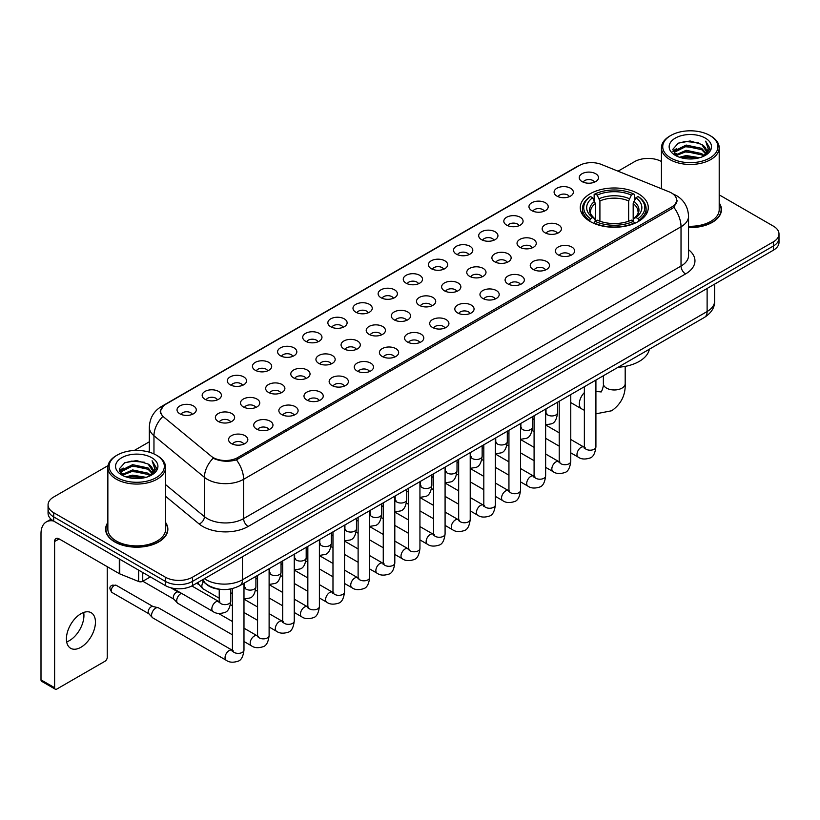 <?xml version="1.0" encoding="UTF-8"?>
<svg xmlns="http://www.w3.org/2000/svg" width="820" height="820" viewBox="0 0 820 820"><rect width="100%" height="100%" fill="white"/><g stroke="black" fill="none" stroke-linecap="round" stroke-linejoin="round"><path stroke-width="1.23" d="M638.319 193.735A34.009 19.639 0 0 0 601.255 189.482A34.009 19.639 0 0 0 580.263 207.624A34.009 19.639 0 0 0 590.226 221.513A34.009 19.639 0 0 0 627.29 225.766A34.009 19.639 0 0 0 648.282 207.624A34.009 19.639 0 0 0 638.319 193.735M556.923 196.093A9.625 5.555 180 0 1 555.007 194.524A9.625 5.555 180 0 1 558.194 187.616A9.625 5.555 180 0 1 570.535 188.241A9.625 5.555 180 0 1 572.442 194.524A9.625 5.555 180 0 1 556.923 196.093M569.357 196.677A5.771 3.331 0 0 0 567.809 195.047A5.771 3.331 0 0 0 562.12 194.207A5.771 3.331 0 0 0 558.092 196.677M531.78 210.607A9.625 5.555 180 0 1 529.874 209.038A9.625 5.555 180 0 1 533.061 202.13A9.625 5.555 180 0 1 545.392 202.755A9.625 5.555 180 0 1 547.309 209.038A9.625 5.555 180 0 1 531.78 210.607M544.224 211.191A5.771 3.331 0 0 0 542.676 209.561A5.771 3.331 0 0 0 536.987 208.721A5.771 3.331 0 0 0 532.959 211.191M506.647 225.121A9.625 5.555 180 0 1 504.73 223.552A9.625 5.555 180 0 1 507.918 216.644A9.625 5.555 180 0 1 520.259 217.269A9.625 5.555 180 0 1 522.166 223.552A9.625 5.555 180 0 1 506.647 225.121M519.08 225.705A5.771 3.331 0 0 0 517.533 224.075A5.771 3.331 0 0 0 511.844 223.235A5.771 3.331 0 0 0 507.816 225.705M481.504 239.635A9.625 5.555 180 0 1 479.597 238.066A9.625 5.555 180 0 1 482.785 231.158A9.625 5.555 180 0 1 495.116 231.783A9.625 5.555 180 0 1 497.033 238.066A9.625 5.555 180 0 1 481.504 239.635M493.947 240.219A5.771 3.331 0 0 0 492.4 238.589A5.771 3.331 0 0 0 486.711 237.749A5.771 3.331 0 0 0 482.683 240.219M456.371 254.149A9.625 5.555 180 0 1 454.454 252.58A9.625 5.555 180 0 1 457.642 245.672A9.625 5.555 180 0 1 469.983 246.287A9.625 5.555 180 0 1 471.889 252.58A9.625 5.555 180 0 1 456.371 254.149M468.804 254.723A5.771 3.331 0 0 0 467.256 253.103A5.771 3.331 0 0 0 461.568 252.263A5.771 3.331 0 0 0 457.539 254.723M431.228 268.663A9.625 5.555 180 0 1 429.321 267.094A9.625 5.555 180 0 1 432.509 260.186A9.625 5.555 180 0 1 444.84 260.801A9.625 5.555 180 0 1 446.756 267.094A9.625 5.555 180 0 1 431.228 268.663M443.671 269.237A5.771 3.331 0 0 0 442.123 267.617A5.771 3.331 0 0 0 436.435 266.766A5.771 3.331 0 0 0 432.406 269.237M406.095 283.177A9.625 5.555 180 0 1 404.178 281.608A9.625 5.555 180 0 1 407.366 274.7A9.625 5.555 180 0 1 419.707 275.315A9.625 5.555 180 0 1 421.613 281.608A9.625 5.555 180 0 1 406.095 283.177M418.528 283.751A5.771 3.331 0 0 0 416.98 282.131A5.771 3.331 0 0 0 411.291 281.281A5.771 3.331 0 0 0 407.263 283.751M380.952 297.691A9.625 5.555 180 0 1 379.045 296.122A9.625 5.555 180 0 1 382.233 289.214A9.625 5.555 180 0 1 394.563 289.829A9.625 5.555 180 0 1 396.48 296.122A9.625 5.555 180 0 1 380.952 297.691M393.395 298.265A5.771 3.331 0 0 0 391.847 296.645A5.771 3.331 0 0 0 386.159 295.794A5.771 3.331 0 0 0 382.13 298.265M355.818 312.205A9.625 5.555 180 0 1 353.902 310.636A9.625 5.555 180 0 1 357.089 303.728A9.625 5.555 180 0 1 369.43 304.343A9.625 5.555 180 0 1 371.337 310.636A9.625 5.555 180 0 1 355.818 312.205M368.252 312.779A5.771 3.331 0 0 0 366.704 311.159A5.771 3.331 0 0 0 361.015 310.308A5.771 3.331 0 0 0 356.987 312.779M330.675 326.719A9.625 5.555 180 0 1 328.769 325.151A9.625 5.555 180 0 1 331.957 318.242A9.625 5.555 180 0 1 344.287 318.857A9.625 5.555 180 0 1 346.204 325.151A9.625 5.555 180 0 1 330.675 326.719M343.119 327.293A5.771 3.331 0 0 0 341.571 325.673A5.771 3.331 0 0 0 335.882 324.822A5.771 3.331 0 0 0 331.854 327.293M305.542 341.233A9.625 5.555 180 0 1 303.625 339.654A9.625 5.555 180 0 1 306.813 332.756A9.625 5.555 180 0 1 319.154 333.371A9.625 5.555 180 0 1 321.061 339.654A9.625 5.555 180 0 1 305.542 341.233M317.976 341.807A5.771 3.331 0 0 0 316.428 340.187A5.771 3.331 0 0 0 310.739 339.337A5.771 3.331 0 0 0 306.711 341.807M280.399 355.747A9.625 5.555 180 0 1 278.492 354.168A9.625 5.555 180 0 1 281.68 347.27A9.625 5.555 180 0 1 294.011 347.885A9.625 5.555 180 0 1 295.928 354.168A9.625 5.555 180 0 1 280.399 355.747M292.842 356.321A5.771 3.331 0 0 0 291.295 354.701A5.771 3.331 0 0 0 285.606 353.851A5.771 3.331 0 0 0 281.578 356.321M255.266 370.261A9.625 5.555 180 0 1 253.349 368.682A9.625 5.555 180 0 1 256.537 361.774A9.625 5.555 180 0 1 268.878 362.399A9.625 5.555 180 0 1 270.784 368.682A9.625 5.555 180 0 1 255.266 370.261M267.699 370.835A5.771 3.331 0 0 0 266.151 369.205A5.771 3.331 0 0 0 260.463 368.364A5.771 3.331 0 0 0 256.434 370.835M230.123 384.775A9.625 5.555 180 0 1 228.216 383.196A9.625 5.555 180 0 1 231.404 376.288A9.625 5.555 180 0 1 243.735 376.913A9.625 5.555 180 0 1 245.651 383.196A9.625 5.555 180 0 1 230.123 384.775M242.566 385.349A5.771 3.331 0 0 0 241.018 383.719A5.771 3.331 0 0 0 235.33 382.878A5.771 3.331 0 0 0 231.301 385.349M204.99 399.289A9.625 5.555 180 0 1 203.073 397.71A9.625 5.555 180 0 1 206.261 390.802A9.625 5.555 180 0 1 218.602 391.427A9.625 5.555 180 0 1 220.508 397.71A9.625 5.555 180 0 1 204.99 399.289M217.423 399.863A5.771 3.331 0 0 0 215.875 398.233A5.771 3.331 0 0 0 210.186 397.392A5.771 3.331 0 0 0 206.158 399.863M179.846 413.792A9.625 5.555 180 0 1 177.94 412.224A9.625 5.555 180 0 1 181.128 405.316A9.625 5.555 180 0 1 193.458 405.941A9.625 5.555 180 0 1 195.375 412.224A9.625 5.555 180 0 1 179.846 413.792M192.29 414.377A5.771 3.331 0 0 0 190.742 412.747A5.771 3.331 0 0 0 185.053 411.906A5.771 3.331 0 0 0 181.025 414.377M582.056 181.589A9.625 5.555 180 0 1 580.15 180.01A9.625 5.555 180 0 1 583.338 173.102A9.625 5.555 180 0 1 595.668 173.727A9.625 5.555 180 0 1 597.585 180.01A9.625 5.555 180 0 1 582.056 181.589M594.5 182.163A5.771 3.331 0 0 0 592.952 180.533A5.771 3.331 0 0 0 587.264 179.693A5.771 3.331 0 0 0 583.235 182.163M544.982 232.747A9.625 5.555 180 0 1 543.076 231.178A9.625 5.555 180 0 1 546.264 224.27A9.625 5.555 180 0 1 558.594 224.885A9.625 5.555 180 0 1 560.511 231.178A9.625 5.555 180 0 1 544.982 232.747M557.426 233.321A5.771 3.331 0 0 0 555.878 231.701A5.771 3.331 0 0 0 550.189 230.85A5.771 3.331 0 0 0 546.161 233.321M519.849 247.261A9.625 5.555 180 0 1 517.943 245.692A9.625 5.555 180 0 1 521.13 238.784A9.625 5.555 180 0 1 533.461 239.399A9.625 5.555 180 0 1 535.368 245.692A9.625 5.555 180 0 1 519.849 247.261M532.293 247.835A5.771 3.331 0 0 0 530.735 246.215A5.771 3.331 0 0 0 525.046 245.364A5.771 3.331 0 0 0 521.018 247.835M494.706 261.775A9.625 5.555 180 0 1 492.799 260.207A9.625 5.555 180 0 1 495.987 253.298A9.625 5.555 180 0 1 508.318 253.913A9.625 5.555 180 0 1 510.235 260.207A9.625 5.555 180 0 1 494.706 261.775M507.149 262.349A5.771 3.331 0 0 0 505.602 260.729A5.771 3.331 0 0 0 499.913 259.878A5.771 3.331 0 0 0 495.885 262.349M469.573 276.289A9.625 5.555 180 0 1 467.666 274.72A9.625 5.555 180 0 1 470.854 267.812A9.625 5.555 180 0 1 483.185 268.427A9.625 5.555 180 0 1 485.091 274.72A9.625 5.555 180 0 1 469.573 276.289M482.016 276.863A5.771 3.331 0 0 0 480.458 275.243A5.771 3.331 0 0 0 474.77 274.392A5.771 3.331 0 0 0 470.741 276.863M444.43 290.803A9.625 5.555 180 0 1 442.523 289.224A9.625 5.555 180 0 1 445.711 282.326A9.625 5.555 180 0 1 458.042 282.941A9.625 5.555 180 0 1 459.958 289.224A9.625 5.555 180 0 1 444.43 290.803M456.873 291.377A5.771 3.331 0 0 0 455.325 289.757A5.771 3.331 0 0 0 449.637 288.906A5.771 3.331 0 0 0 445.608 291.377M419.297 305.317A9.625 5.555 180 0 1 417.39 303.738A9.625 5.555 180 0 1 420.578 296.84A9.625 5.555 180 0 1 432.909 297.455A9.625 5.555 180 0 1 434.815 303.738A9.625 5.555 180 0 1 419.297 305.317M431.74 305.891A5.771 3.331 0 0 0 430.182 304.271A5.771 3.331 0 0 0 424.493 303.42A5.771 3.331 0 0 0 420.465 305.891M394.154 319.831A9.625 5.555 180 0 1 392.247 318.252A9.625 5.555 180 0 1 395.435 311.344A9.625 5.555 180 0 1 407.765 311.969A9.625 5.555 180 0 1 409.682 318.252A9.625 5.555 180 0 1 394.154 319.831M406.597 320.405A5.771 3.331 0 0 0 405.049 318.775A5.771 3.331 0 0 0 399.36 317.934A5.771 3.331 0 0 0 395.332 320.405M369.02 334.345A9.625 5.555 180 0 1 367.114 332.766A9.625 5.555 180 0 1 370.302 325.858A9.625 5.555 180 0 1 382.632 326.483A9.625 5.555 180 0 1 384.539 332.766A9.625 5.555 180 0 1 369.02 334.345M381.464 334.919A5.771 3.331 0 0 0 379.906 333.289A5.771 3.331 0 0 0 374.217 332.448A5.771 3.331 0 0 0 370.189 334.919M343.877 348.859A9.625 5.555 180 0 1 341.971 347.28A9.625 5.555 180 0 1 345.159 340.372A9.625 5.555 180 0 1 357.499 340.997A9.625 5.555 180 0 1 359.406 347.28A9.625 5.555 180 0 1 343.877 348.859M356.321 349.433A5.771 3.331 0 0 0 354.773 347.803A5.771 3.331 0 0 0 349.084 346.962A5.771 3.331 0 0 0 345.056 349.433M318.744 363.373A9.625 5.555 180 0 1 316.838 361.794A9.625 5.555 180 0 1 320.026 354.886A9.625 5.555 180 0 1 332.356 355.511A9.625 5.555 180 0 1 334.263 361.794A9.625 5.555 180 0 1 318.744 363.373M331.188 363.947A5.771 3.331 0 0 0 329.63 362.317A5.771 3.331 0 0 0 323.941 361.476A5.771 3.331 0 0 0 319.913 363.947M293.601 377.876A9.625 5.555 180 0 1 291.694 376.308A9.625 5.555 180 0 1 294.882 369.4A9.625 5.555 180 0 1 307.223 370.025A9.625 5.555 180 0 1 309.13 376.308A9.625 5.555 180 0 1 293.601 377.876M306.044 378.461A5.771 3.331 0 0 0 304.497 376.831A5.771 3.331 0 0 0 298.808 375.99A5.771 3.331 0 0 0 294.78 378.461M268.468 392.39A9.625 5.555 180 0 1 266.561 390.822A9.625 5.555 180 0 1 269.749 383.914A9.625 5.555 180 0 1 282.08 384.539A9.625 5.555 180 0 1 283.986 390.822A9.625 5.555 180 0 1 268.468 392.39M280.911 392.975A5.771 3.331 0 0 0 279.353 391.345A5.771 3.331 0 0 0 273.665 390.505A5.771 3.331 0 0 0 269.636 392.975M243.325 406.904A9.625 5.555 180 0 1 241.418 405.336A9.625 5.555 180 0 1 244.606 398.428A9.625 5.555 180 0 1 256.947 399.053A9.625 5.555 180 0 1 258.853 405.336A9.625 5.555 180 0 1 243.325 406.904M255.768 407.489A5.771 3.331 0 0 0 254.22 405.859A5.771 3.331 0 0 0 248.532 405.018A5.771 3.331 0 0 0 244.503 407.489M218.192 421.418A9.625 5.555 180 0 1 216.285 419.85A9.625 5.555 180 0 1 219.473 412.942A9.625 5.555 180 0 1 231.804 413.557A9.625 5.555 180 0 1 233.71 419.85A9.625 5.555 180 0 1 218.192 421.418M230.635 421.992A5.771 3.331 0 0 0 229.077 420.373A5.771 3.331 0 0 0 223.388 419.532A5.771 3.331 0 0 0 219.36 421.992M558.194 254.887A9.625 5.555 180 0 1 556.278 253.308A9.625 5.555 180 0 1 559.466 246.41A9.625 5.555 180 0 1 571.806 247.025A9.625 5.555 180 0 1 573.713 253.308A9.625 5.555 180 0 1 558.194 254.887M570.628 255.461A5.771 3.331 0 0 0 569.08 253.841A5.771 3.331 0 0 0 563.391 252.99A5.771 3.331 0 0 0 559.363 255.461M533.051 269.401A9.625 5.555 180 0 1 531.145 267.822A9.625 5.555 180 0 1 534.332 260.914A9.625 5.555 180 0 1 546.663 261.539A9.625 5.555 180 0 1 548.58 267.822A9.625 5.555 180 0 1 533.051 269.401M545.495 269.975A5.771 3.331 0 0 0 543.947 268.345A5.771 3.331 0 0 0 538.248 267.505A5.771 3.331 0 0 0 534.23 269.975M507.918 283.915A9.625 5.555 180 0 1 506.001 282.336A9.625 5.555 180 0 1 509.189 275.428A9.625 5.555 180 0 1 521.53 276.053A9.625 5.555 180 0 1 523.437 282.336A9.625 5.555 180 0 1 507.918 283.915M520.351 284.489A5.771 3.331 0 0 0 518.804 282.859A5.771 3.331 0 0 0 513.115 282.018A5.771 3.331 0 0 0 509.087 284.489M482.775 298.429A9.625 5.555 180 0 1 480.868 296.85A9.625 5.555 180 0 1 484.056 289.942A9.625 5.555 180 0 1 496.387 290.567A9.625 5.555 180 0 1 498.304 296.85A9.625 5.555 180 0 1 482.775 298.429M495.218 299.003A5.771 3.331 0 0 0 493.671 297.373A5.771 3.331 0 0 0 487.972 296.532A5.771 3.331 0 0 0 483.954 299.003M457.642 312.943A9.625 5.555 180 0 1 455.725 311.364A9.625 5.555 180 0 1 458.913 304.456A9.625 5.555 180 0 1 471.254 305.081A9.625 5.555 180 0 1 473.16 311.364A9.625 5.555 180 0 1 457.642 312.943M470.075 313.517A5.771 3.331 0 0 0 468.527 311.887A5.771 3.331 0 0 0 462.839 311.046A5.771 3.331 0 0 0 458.81 313.517M432.499 327.446A9.625 5.555 180 0 1 430.592 325.878A9.625 5.555 180 0 1 433.78 318.97A9.625 5.555 180 0 1 446.111 319.595A9.625 5.555 180 0 1 448.027 325.878A9.625 5.555 180 0 1 432.499 327.446M444.942 328.031A5.771 3.331 0 0 0 443.394 326.401A5.771 3.331 0 0 0 437.706 325.56A5.771 3.331 0 0 0 433.678 328.031M407.366 341.96A9.625 5.555 180 0 1 405.449 340.392A9.625 5.555 180 0 1 408.637 333.484A9.625 5.555 180 0 1 420.978 334.109A9.625 5.555 180 0 1 422.884 340.392A9.625 5.555 180 0 1 407.366 341.96M419.799 342.545A5.771 3.331 0 0 0 418.251 340.915A5.771 3.331 0 0 0 412.562 340.074A5.771 3.331 0 0 0 408.534 342.545M382.222 356.474A9.625 5.555 180 0 1 380.316 354.906A9.625 5.555 180 0 1 383.504 347.998A9.625 5.555 180 0 1 395.834 348.623A9.625 5.555 180 0 1 397.751 354.906A9.625 5.555 180 0 1 382.222 356.474M394.666 357.059A5.771 3.331 0 0 0 393.118 355.429A5.771 3.331 0 0 0 387.429 354.588A5.771 3.331 0 0 0 383.401 357.059M357.089 370.988A9.625 5.555 180 0 1 355.173 369.42A9.625 5.555 180 0 1 358.361 362.512A9.625 5.555 180 0 1 370.702 363.127A9.625 5.555 180 0 1 372.608 369.42A9.625 5.555 180 0 1 357.089 370.988M369.523 371.562A5.771 3.331 0 0 0 367.975 369.943A5.771 3.331 0 0 0 362.286 369.102A5.771 3.331 0 0 0 358.258 371.562M331.946 385.502A9.625 5.555 180 0 1 330.04 383.934A9.625 5.555 180 0 1 333.228 377.026A9.625 5.555 180 0 1 345.558 377.641A9.625 5.555 180 0 1 347.475 383.934A9.625 5.555 180 0 1 331.946 385.502M344.39 386.077A5.771 3.331 0 0 0 342.842 384.457A5.771 3.331 0 0 0 337.153 383.616A5.771 3.331 0 0 0 333.125 386.077M306.813 400.016A9.625 5.555 180 0 1 304.896 398.448A9.625 5.555 180 0 1 308.084 391.54A9.625 5.555 180 0 1 320.425 392.155A9.625 5.555 180 0 1 322.332 398.448A9.625 5.555 180 0 1 306.813 400.016M319.246 400.59A5.771 3.331 0 0 0 317.699 398.971A5.771 3.331 0 0 0 312.01 398.12A5.771 3.331 0 0 0 307.982 400.59M281.67 414.53A9.625 5.555 180 0 1 279.763 412.962A9.625 5.555 180 0 1 282.951 406.054A9.625 5.555 180 0 1 295.282 406.669A9.625 5.555 180 0 1 297.199 412.962A9.625 5.555 180 0 1 281.67 414.53M294.113 415.104A5.771 3.331 0 0 0 292.566 413.485A5.771 3.331 0 0 0 286.877 412.634A5.771 3.331 0 0 0 282.849 415.104M256.537 429.044A9.625 5.555 180 0 1 254.62 427.476A9.625 5.555 180 0 1 257.808 420.568A9.625 5.555 180 0 1 270.149 421.183A9.625 5.555 180 0 1 272.055 427.476A9.625 5.555 180 0 1 256.537 429.044M268.97 429.618A5.771 3.331 0 0 0 267.422 427.999A5.771 3.331 0 0 0 261.734 427.148A5.771 3.331 0 0 0 257.705 429.618M231.394 443.558A9.625 5.555 180 0 1 229.487 441.99A9.625 5.555 180 0 1 232.675 435.082A9.625 5.555 180 0 1 245.006 435.697A9.625 5.555 180 0 1 246.922 441.99A9.625 5.555 180 0 1 231.394 443.558M243.837 444.132A5.771 3.331 0 0 0 242.289 442.513A5.771 3.331 0 0 0 236.601 441.662A5.771 3.331 0 0 0 232.572 444.132M669.181 191.859A17.322 10.004 180 0 1 671.498 192.977A17.322 10.004 180 0 1 676.572 200.049A17.322 10.004 180 0 1 671.498 207.122L237.708 457.57A17.322 10.004 180 0 1 211.263 456.238L163.795 417.103A17.322 10.004 180 0 1 160.659 411.363A17.322 10.004 180 0 1 165.732 404.291L579.207 165.578A17.322 10.004 180 0 1 601.388 164.451L669.181 191.859M221.39 589.426A19.25 11.111 180 0 1 206.968 584.711L201.628 580.314M107.861 522.524A31.119 17.968 0 0 0 105.616 529.228A31.119 17.968 0 0 0 114.738 541.928A31.119 17.968 0 0 0 148.656 545.823A31.119 17.968 0 0 0 167.864 529.228A31.119 17.968 0 0 0 165.619 522.524M677.248 200.787L673.855 207.306L672.174 208.536L236.437 459.846C229.19 461.926 222.066 461.67 215.065 459.067L213.2 458.165A22.458 15.026 129.5 0 0 204.426 477.342L153.965 435.738A25.666 14.822 180 0 1 149.332 427.24L149.332 452.168M108.025 465.637L53.71 497.002A19.25 11.111 0 0 0 48.062 504.864L48.062 513.248A19.25 11.111 0 0 0 53.71 521.1L165.333 585.552L165.333 581.359A19.25 11.111 0 0 0 192.556 581.359L773.362 246.031A19.25 11.111 0 0 0 779 238.169A19.25 11.111 0 0 1 773.362 246.031L192.556 581.359A19.25 11.111 0 0 1 165.333 581.359L53.71 516.907L165.333 581.359L165.333 577.167A19.25 11.111 0 0 0 192.556 577.167L773.362 241.838A19.25 11.111 0 0 0 779 233.977A19.25 11.111 0 0 0 773.362 226.125L719.201 194.852M48.062 509.056A19.25 11.111 0 0 0 53.71 516.907A19.25 11.111 0 0 1 48.062 509.056M153.965 453.901L153.965 435.738A22.458 15.026 129.5 0 1 162.678 416.621L160.218 411.353L163.385 405.961M688.544 227.56A31.119 17.968 0 0 0 721.446 209.612A31.119 17.968 0 0 0 719.201 202.919M661.443 161.509A19.25 11.111 0 0 0 634.516 161.673L618.044 171.185M149.332 441.795L134.275 450.477M48.062 504.864A19.25 11.111 0 0 0 53.71 512.715L165.333 577.167M165.333 585.552A19.25 11.111 0 0 0 192.556 585.552L773.362 250.223A19.25 11.111 0 0 0 779 242.361L779 233.977M670.811 158.004A27.593 15.928 0 0 0 709.833 158.004A27.593 15.928 0 0 0 709.833 135.474L710.745 135.997A28.874 16.677 0 0 1 719.201 147.795A28.874 16.677 0 0 1 701.377 163.19A28.874 16.677 0 0 1 669.909 159.582A28.874 16.677 0 0 1 661.443 147.795A28.874 16.677 0 0 1 669.909 135.997L670.811 135.474A27.593 15.928 0 0 0 670.811 158.004M688.544 226.258A28.874 16.677 0 0 0 719.201 209.612L719.201 147.795M688.544 227.365A30.801 17.784 0 0 0 721.128 209.612A30.801 17.784 0 0 0 719.201 203.432M679.514 157.255L686.176 155.544L699.675 157.717M681.42 157.829L686.176 156.856L697.697 158.198M675.383 155.093L686.176 150.306L701.664 153.576L704.165 155.646M676.028 155.656L686.176 151.618L701.664 154.888L703.468 156.272M674.47 154.221L674.829 150.747L686.176 145.068L701.664 148.338L705.907 153.155M674.327 153.586L674.829 152.059L686.176 146.38L701.664 149.65L705.61 153.781M703.304 156.405A16.041 9.266 0 0 0 706.368 150.962A16.041 9.266 0 0 0 701.664 144.412L706.358 151.28M705.303 138.098A21.176 12.228 0 0 0 675.393 138.067A21.176 12.228 0 0 0 675.26 155.328A21.176 12.228 0 0 0 675.352 155.39A21.176 12.228 0 0 0 705.395 155.328A21.176 12.228 0 0 0 705.303 138.098M701.664 144.412L690.143 140.968L678.294 143.151L672.8 149.353L676.449 155.974M704.616 155.759L709.741 149.271L709.843 148.102L705.671 141.153L708.295 148.943L703.478 156.323M710.745 135.997L709.833 135.474A27.593 15.928 0 0 0 670.811 135.474M705.671 141.153L709.833 148.369M678.017 143.285L685.274 141.491L698.271 142.66M673.015 151.72L675.383 149.855M680.59 147.641L685.274 146.739L697.81 147.764M680.59 152.879L685.274 151.977L697.81 153.002M681.553 157.87L685.274 157.214L697.676 158.209M672.882 151.198L676.766 148.44M674.942 154.724L676.766 153.678M589.611 221.144L590.523 218.714A30.545 17.64 0 0 1 590.523 196.534L592.624 197.743A27.593 15.928 0 0 0 592.624 217.505L594.705 218.684L595.371 221.154M595.371 220.149L595.371 203.555L592.624 197.743M594.151 200.377L594.151 194.432L595.064 193.909A30.545 17.64 0 0 1 633.481 193.909L631.39 195.129A27.593 15.928 0 0 0 597.165 195.129L599.912 200.941L599.912 221.226M628.643 221.226L628.643 200.941L631.39 195.129M618.106 367.257A35.291 20.377 0 0 0 649.358 349.207M594.151 222.907A31.826 18.378 0 0 0 634.393 222.907L633.481 221.338A30.545 17.64 0 0 1 595.064 221.338L594.151 223.45M634.393 223.45L634.393 222.907M590.523 196.534L589.611 197.056A31.826 18.378 0 0 0 582.446 208.669A31.826 18.378 0 0 0 589.611 220.293M633.481 193.909L634.393 194.432L634.393 200.377M595.064 221.338L597.165 220.119A27.593 15.928 0 0 0 631.39 220.119L633.481 221.338M592.624 217.505L590.523 218.714M597.165 195.129L595.064 193.909M594.705 201.32A24.682 14.247 0 0 0 594.705 218.684L594.818 218.755C591.312 215.363 589.877 213.067 590.533 211.857A23.739 13.704 0 0 1 595.371 203.555M638.934 220.293A31.826 18.378 0 0 0 646.098 208.669A31.826 18.378 0 0 0 638.934 197.056L638.021 196.534A30.545 17.64 0 0 1 638.021 218.714L638.934 221.144M638.021 218.714L635.92 217.505A27.593 15.928 0 0 0 635.92 197.743L638.021 196.534M635.92 197.743L633.183 203.555L633.183 220.149L633.85 218.684L635.92 217.505M633.183 203.555A23.739 13.704 0 0 1 638.021 211.857C638.667 213.077 637.232 215.373 633.737 218.755L633.85 218.684A24.682 14.247 0 0 0 633.85 201.32M633.183 221.154L633.183 220.149M219.227 598.19L203.052 588.852A5.771 3.331 -60 0 1 202.591 588.473A5.771 3.331 -60 0 1 201.853 586.208A5.771 3.331 -60 0 1 203.339 581.718M199.321 584.845A4.172 2.409 -60 0 1 198.983 584.568A4.172 2.409 -60 0 1 198.45 582.928A4.172 2.409 -60 0 1 198.532 582.097M232.429 634.834L177.919 603.366A5.771 3.331 -60 0 1 177.448 602.987A5.771 3.331 -60 0 1 176.72 600.722A5.771 3.331 -60 0 1 180.8 593.649A5.771 3.331 -60 0 1 181.486 593.321M174.178 599.358A4.172 2.409 -60 0 1 173.84 599.082A4.172 2.409 -60 0 1 173.317 597.442A4.172 2.409 -60 0 1 176.269 592.337A4.172 2.409 -60 0 1 177.95 591.968L179.918 592.419M243.981 583.256L243.981 650.045C243.181 656.758 241.111 660.5 237.749 661.289C232.972 662.765 229.139 662.427 226.238 660.284L152.776 617.88A5.771 3.331 -60 0 1 152.315 617.501A5.771 3.331 -60 0 1 151.577 615.236A5.771 3.331 -60 0 1 155.667 608.163A5.771 3.331 -60 0 1 157.993 607.661A5.771 3.331 -60 0 1 158.547 607.876L233.187 650.752M149.045 613.862A4.172 2.409 -60 0 1 148.707 613.596A4.172 2.409 -60 0 1 148.174 611.956A4.172 2.409 -60 0 1 151.126 606.851A4.172 2.409 -60 0 1 152.807 606.482L157.993 607.661M83.671 612.458A20.531 11.859 -60 0 1 69.413 640.625A20.531 11.859 -60 0 1 66.676 641.906M80.934 647.267A20.531 11.859 120 0 0 94.341 629.176A20.531 11.859 120 0 0 91.194 612.724A20.531 11.859 120 0 0 80.934 613.739A20.531 11.859 120 0 0 67.517 631.83A20.531 11.859 120 0 0 70.663 648.292A20.531 11.859 120 0 0 80.934 647.267M142.752 572.514L142.752 581.288L150.357 576.901M53.484 520.977A25.666 14.822 -120 0 0 46.32 521.93A25.666 14.822 -120 0 0 41 533.676L41 679.862L54.612 687.724L54.612 541.538A6.416 3.7 60 0 1 55.944 538.596A6.416 3.7 60 0 1 59.153 538.914L119.3 573.641L119.3 558.973M54.612 687.724A3.208 1.855 120 0 0 55.278 689.189L41.666 681.328A3.208 1.855 -60 0 1 41 679.862M55.278 689.189A3.208 1.855 120 0 0 56.877 689.025L104.98 661.258A3.208 1.855 120 0 0 107.246 657.332L107.246 566.681M142.752 581.288A3.208 1.855 180 0 1 138.641 581.503L119.73 573.856A3.208 1.855 180 0 1 119.3 573.641M117.229 477.619A27.593 15.928 0 0 0 156.251 477.619A27.593 15.928 0 0 0 156.251 455.09A27.593 15.928 0 0 0 156.251 455.079L157.163 455.612A28.874 16.677 0 0 1 165.619 467.4A28.874 16.677 0 0 1 147.795 482.795A28.874 16.677 0 0 1 116.327 479.187A28.874 16.677 0 0 1 107.861 467.4A28.874 16.677 0 0 1 116.327 455.612L117.229 455.09A27.593 15.928 0 0 0 117.229 477.619M107.861 467.4L107.861 529.228A28.874 16.677 0 0 0 116.327 541.015A28.874 16.677 0 0 0 147.795 544.624A28.874 16.677 0 0 0 165.619 529.228L165.619 467.4M107.861 523.037A30.801 17.784 0 0 0 105.944 529.228A30.801 17.784 0 0 0 114.964 541.794A30.801 17.784 0 0 0 148.533 545.649A30.801 17.784 0 0 0 167.546 529.228A30.801 17.784 0 0 0 165.619 523.037M125.931 476.861L132.594 475.159L146.093 477.322M127.838 477.445L132.594 476.461L144.115 477.814L131.692 476.82L127.971 477.476M121.801 474.708L132.594 469.921L148.082 473.191L150.583 475.251M122.446 475.272L132.594 471.223L148.082 474.493L149.886 475.877M120.888 473.827L121.247 470.352L132.594 464.673L148.082 467.943L152.325 472.761M120.745 473.191L121.247 471.664L132.594 465.985L148.082 469.255L152.028 473.386M149.722 476.01A16.041 9.266 0 0 0 152.786 470.567A16.041 9.266 0 0 0 148.082 464.017L152.776 470.885M151.72 457.703A21.176 12.228 0 0 0 121.811 457.673A21.176 12.228 0 0 0 121.678 474.944A21.176 12.228 0 0 0 121.77 474.995A21.176 12.228 0 0 0 151.813 474.944A21.176 12.228 0 0 0 151.72 457.703M148.082 464.017L136.561 460.573L124.712 462.757L119.228 468.958L122.867 475.579M151.044 475.364L156.159 468.876L156.261 467.718L152.089 460.758L154.713 468.548L149.896 475.928M157.163 455.612L156.251 455.09A27.593 15.928 0 0 0 117.229 455.09M152.089 460.758L156.251 467.974M124.435 462.89L131.692 461.106L144.689 462.265M119.433 471.326L121.801 469.47M127.008 467.246L131.692 466.344L144.228 467.369M127.008 472.494L131.692 471.582L144.228 472.607M119.3 470.813L123.184 468.046M121.36 474.329L123.184 473.283M237.708 457.57L237.708 459.343M671.498 207.122L671.498 208.926M688.544 249.721A32.082 18.522 180 0 1 685.561 273.931L248.142 526.471A6.416 3.7 60 0 1 243.601 518.609L681.02 266.069A25.666 14.822 0 0 0 688.544 255.594L688.544 216.296A25.666 14.822 180 0 1 681.02 226.771A22.458 12.966 -120 0 0 673.855 207.306M248.142 526.471A32.082 18.522 180 0 1 202.765 526.471A32.082 18.522 180 0 1 199.168 524L165.619 496.336M207.306 518.609A25.666 14.822 0 0 0 243.601 518.609L243.601 479.321A25.666 14.822 180 0 1 207.306 479.321A25.666 14.822 180 0 1 204.426 477.342L204.426 516.631A25.666 14.822 0 0 0 207.306 518.609M673.128 193.961A22.458 10.516 112 0 0 672.83 193.848L676.367 195.539C684.044 200.141 688.103 207.07 688.544 216.296M236.437 459.846A22.458 12.966 60 0 1 243.601 479.321L681.02 226.771L681.02 266.069A6.416 3.7 60 0 0 685.561 273.931M163.826 405.603A22.458 12.966 -120 0 0 161.499 406.474C153.822 411.086 149.763 418.005 149.332 427.24M161.499 406.474L577.311 166.409A22.458 12.966 60 0 1 579.012 165.681M192.556 577.167L192.556 585.552M773.362 241.838L773.362 250.223M53.71 512.715L53.71 521.1M165.619 484.64L204.426 516.631A6.416 4.295 -50.5 0 1 199.168 524M204.446 578.684A25.666 14.822 0 0 0 206.168 579.781A25.666 14.822 0 0 0 242.464 579.781L707.117 311.528A25.666 14.822 0 0 0 714.63 301.042C714.814 307.418 711.432 312.871 704.452 317.401L239.809 585.664A12.833 7.411 60 0 0 242.464 579.781L242.464 556.729M707.117 288.466L707.117 311.528A12.833 7.411 60 0 1 704.452 317.401M203.401 579.289A12.833 8.579 129.5 0 0 205.635 583.461L201.74 580.242M625.188 366.376L625.188 383.678A10.906 6.293 180 0 1 621.99 388.126A10.906 6.293 180 0 1 606.564 388.126A10.906 6.293 180 0 1 603.366 383.678C604.032 385.492 601.193 393.405 600.845 391.847L595.914 391.54M584.363 410.307L581.595 408.842A10.906 6.293 -60 0 1 584.363 392.595M628.643 200.941A23.739 13.704 0 0 0 599.912 200.941M629.309 198.696A24.682 14.247 0 0 0 599.236 198.696M595.914 380.07L595.914 446.859A5.771 3.331 180 0 1 593.957 449.36A5.771 3.331 180 0 1 586.054 449.216A5.771 3.331 180 0 1 584.363 446.859L584.178 448.109L584.691 447.679M595.914 446.859C595.115 453.573 593.044 457.314 589.682 458.103C584.906 459.579 581.072 459.241 578.172 457.099A5.771 3.331 -60 0 1 577.29 452.476A5.771 3.331 -60 0 1 581.062 447.382A5.771 3.331 -60 0 1 581.318 447.248A5.771 3.331 -60 0 1 583.942 447.095L585.121 447.566M570.771 394.584L570.771 461.373A5.771 3.331 180 0 1 568.813 463.874A5.771 3.331 180 0 1 560.911 463.73A5.771 3.331 180 0 1 559.22 461.373L559.035 462.623L559.547 462.193M570.771 461.373C569.982 468.077 567.901 471.828 564.539 472.617C559.773 474.093 555.939 473.755 553.039 471.613A5.771 3.331 -60 0 1 552.147 466.99A5.771 3.331 -60 0 1 555.919 461.896A5.771 3.331 -60 0 1 556.175 461.762A5.771 3.331 -60 0 1 558.809 461.609L559.978 462.08M545.638 409.098L545.638 475.887A5.771 3.331 180 0 1 543.68 478.388A5.771 3.331 180 0 1 535.778 478.244A5.771 3.331 180 0 1 534.086 475.887L533.902 477.137L534.414 476.707M545.638 475.887C544.839 482.59 542.768 486.342 539.406 487.131C534.63 488.607 530.796 488.269 527.895 486.127A5.771 3.331 -60 0 1 527.014 481.504A5.771 3.331 -60 0 1 530.786 476.41A5.771 3.331 -60 0 1 531.042 476.276A5.771 3.331 -60 0 1 533.676 476.123L534.845 476.594M520.495 423.612L520.495 490.401A5.771 3.331 180 0 1 518.537 492.902A5.771 3.331 180 0 1 510.634 492.758A5.771 3.331 180 0 1 508.943 490.401L508.759 491.651L509.281 491.221M520.495 490.401C519.706 497.104 517.625 500.856 514.263 501.635C509.497 503.111 505.663 502.783 502.762 500.641A5.771 3.331 -60 0 1 501.871 496.018A5.771 3.331 -60 0 1 505.643 490.924A5.771 3.331 -60 0 1 505.899 490.79A5.771 3.331 -60 0 1 508.533 490.637L509.702 491.098M495.362 438.116L495.362 504.915A5.771 3.331 180 0 1 493.404 507.416A5.771 3.331 180 0 1 485.501 507.272A5.771 3.331 180 0 1 483.81 504.915L483.626 506.165L484.138 505.735M495.362 504.915C494.562 511.618 492.492 515.37 489.13 516.149C484.353 517.625 480.52 517.297 477.619 515.155A5.771 3.331 -60 0 1 476.738 510.532A5.771 3.331 -60 0 1 480.51 505.438A5.771 3.331 -60 0 1 480.766 505.304A5.771 3.331 -60 0 1 483.4 505.151L484.569 505.612M470.219 452.63L470.219 519.429A5.771 3.331 180 0 1 468.261 521.93A5.771 3.331 180 0 1 460.358 521.786A5.771 3.331 180 0 1 458.667 519.429L458.482 520.679L459.005 520.249M470.219 519.429C469.429 526.132 467.349 529.884 463.987 530.663C459.22 532.139 455.387 531.811 452.486 529.669A5.771 3.331 -60 0 1 451.594 525.046A5.771 3.331 -60 0 1 455.366 519.952A5.771 3.331 -60 0 1 455.623 519.818A5.771 3.331 -60 0 1 458.257 519.665L459.425 520.126M445.086 467.144L445.086 533.943A5.771 3.331 180 0 1 443.128 536.444A5.771 3.331 180 0 1 435.225 536.3A5.771 3.331 180 0 1 433.534 533.943L433.349 535.193L433.862 534.763M445.086 533.943C444.286 540.646 442.216 544.398 438.854 545.177C434.077 546.653 430.244 546.325 427.343 544.183A5.771 3.331 -60 0 1 426.461 539.56A5.771 3.331 -60 0 1 430.233 534.466A5.771 3.331 -60 0 1 430.49 534.322A5.771 3.331 -60 0 1 433.124 534.179L434.292 534.64M419.942 481.658L419.942 548.457A5.771 3.331 180 0 1 417.985 550.958A5.771 3.331 180 0 1 410.082 550.814A5.771 3.331 180 0 1 408.391 548.457L408.206 549.697L408.729 549.277M419.942 548.457C419.153 555.16 417.072 558.912 413.71 559.691C408.944 561.167 405.111 560.839 402.21 558.697A5.771 3.331 -60 0 1 401.318 554.064A5.771 3.331 -60 0 1 405.09 548.98A5.771 3.331 -60 0 1 405.346 548.836A5.771 3.331 -60 0 1 407.981 548.693L409.149 549.154M394.809 496.172L394.809 562.971A5.771 3.331 180 0 1 392.852 565.472A5.771 3.331 180 0 1 384.949 565.328A5.771 3.331 180 0 1 383.258 562.971L383.073 564.211L383.586 563.791M394.809 562.971C394.01 569.674 391.939 573.416 388.577 574.205C383.801 575.681 379.967 575.353 377.067 573.211A5.771 3.331 -60 0 1 376.185 568.578A5.771 3.331 -60 0 1 379.957 563.494A5.771 3.331 -60 0 1 380.213 563.35A5.771 3.331 -60 0 1 382.848 563.207L384.016 563.668M369.666 510.686L369.666 577.485A5.771 3.331 180 0 1 367.708 579.986A5.771 3.331 180 0 1 359.806 579.842A5.771 3.331 180 0 1 358.114 577.485L357.93 578.725L358.453 578.305M369.666 577.485C368.877 584.188 366.796 587.93 363.434 588.719C358.668 590.195 354.834 589.867 351.934 587.725A5.771 3.331 -60 0 1 351.042 583.092A5.771 3.331 -60 0 1 354.814 578.008A5.771 3.331 -60 0 1 355.07 577.864A5.771 3.331 -60 0 1 357.704 577.721L358.873 578.182M344.533 525.2L344.533 591.999A5.771 3.331 180 0 1 342.575 594.5A5.771 3.331 180 0 1 334.673 594.356A5.771 3.331 180 0 1 332.981 591.999L332.797 593.239L333.309 592.819M344.533 591.999C343.734 598.702 341.663 602.444 338.301 603.233C333.525 604.709 329.691 604.381 326.79 602.239A5.771 3.331 -60 0 1 325.909 597.606A5.771 3.331 -60 0 1 329.681 592.522A5.771 3.331 -60 0 1 329.937 592.378A5.771 3.331 -60 0 1 332.571 592.235L333.74 592.696M319.39 539.714L319.39 606.513A5.771 3.331 180 0 1 317.432 609.014A5.771 3.331 180 0 1 309.529 608.87A5.771 3.331 180 0 1 307.838 606.513L307.654 607.753L308.176 607.333M319.39 606.513C318.601 613.216 316.52 616.958 313.158 617.747C308.392 619.223 304.558 618.895 301.657 616.753A5.771 3.331 -60 0 1 300.766 612.12A5.771 3.331 -60 0 1 304.538 607.036A5.771 3.331 -60 0 1 304.794 606.892A5.771 3.331 -60 0 1 307.428 606.749L308.597 607.21M294.257 554.228L294.257 621.017A5.771 3.331 180 0 1 292.299 623.518A5.771 3.331 180 0 1 284.396 623.374A5.771 3.331 180 0 1 282.705 621.017L282.521 622.267L283.033 621.837M294.257 621.017C293.457 627.73 291.387 631.472 288.025 632.261C283.248 633.737 279.415 633.399 276.514 631.267A5.771 3.331 -60 0 1 275.633 626.634A5.771 3.331 -60 0 1 279.405 621.55A5.771 3.331 -60 0 1 279.661 621.406A5.771 3.331 -60 0 1 282.295 621.263L283.464 621.724M269.114 568.742L269.114 635.531A5.771 3.331 180 0 1 267.156 638.032A5.771 3.331 180 0 1 259.253 637.888A5.771 3.331 180 0 1 257.562 635.531L257.377 636.781L257.9 636.351M269.114 635.531C268.324 642.245 266.244 645.986 262.882 646.775C258.115 648.251 254.282 647.913 251.381 645.781A5.771 3.331 -60 0 1 250.489 641.148A5.771 3.331 -60 0 1 254.261 636.064A5.771 3.331 -60 0 1 254.518 635.92A5.771 3.331 -60 0 1 257.152 635.777L258.32 636.238M114.195 585.521A4.172 2.409 -60 0 1 116.276 585.316L112.104 585.316A4.172 2.409 60 0 1 114.195 585.521A4.172 2.409 -60 0 0 111.469 589.201A4.172 2.409 -60 0 0 112.104 592.542L148.85 613.76M243.981 650.045A5.771 3.331 180 0 1 242.023 652.546A5.771 3.331 180 0 1 234.12 652.402A5.771 3.331 180 0 1 232.429 650.045L232.244 651.295L232.757 650.865M226.238 660.284A5.771 3.331 -60 0 1 225.356 655.662A5.771 3.331 -60 0 1 229.128 650.567A5.771 3.331 -60 0 1 229.385 650.434A5.771 3.331 -60 0 1 232.019 650.291M557.569 402.2L557.569 412.624A5.771 3.331 180 0 1 555.611 415.125A5.771 3.331 180 0 1 547.709 414.981A5.771 3.331 180 0 1 546.018 412.624L546.018 408.872M532.426 416.714L532.426 427.138A5.771 3.331 180 0 1 530.478 429.639A5.771 3.331 180 0 1 522.576 429.495A5.771 3.331 180 0 1 520.874 427.138L520.874 423.386M507.293 431.228L507.293 441.652A5.771 3.331 180 0 1 505.335 444.153A5.771 3.331 180 0 1 497.432 444.009A5.771 3.331 180 0 1 495.741 441.652L495.741 437.9M482.15 445.742L482.15 456.166A5.771 3.331 180 0 1 480.202 458.667A5.771 3.331 180 0 1 472.299 458.523A5.771 3.331 180 0 1 470.598 456.166L470.598 452.414M457.017 460.256L457.017 470.67A5.771 3.331 180 0 1 455.059 473.171A5.771 3.331 180 0 1 447.156 473.027A5.771 3.331 180 0 1 445.465 470.67L445.465 466.928M431.873 474.77L431.873 485.184A5.771 3.331 180 0 1 429.926 487.685A5.771 3.331 180 0 1 422.023 487.541A5.771 3.331 180 0 1 420.332 485.184L420.332 481.442M406.74 489.284L406.74 499.698A5.771 3.331 180 0 1 404.783 502.199A5.771 3.331 180 0 1 396.88 502.055A5.771 3.331 180 0 1 395.189 499.698L395.189 495.956M381.597 503.798L381.597 514.212A5.771 3.331 180 0 1 379.65 516.713A5.771 3.331 180 0 1 371.747 516.569A5.771 3.331 180 0 1 370.056 514.212L370.056 510.47M356.464 518.312L356.464 528.726A5.771 3.331 180 0 1 354.506 531.227A5.771 3.331 180 0 1 346.604 531.083A5.771 3.331 180 0 1 344.912 528.726L344.912 524.984M331.321 532.826L331.321 543.24A5.771 3.331 180 0 1 329.373 545.741A5.771 3.331 180 0 1 321.471 545.597A5.771 3.331 180 0 1 319.779 543.24L319.779 539.488M306.188 547.34L306.188 557.754A5.771 3.331 180 0 1 304.23 560.255A5.771 3.331 180 0 1 296.327 560.111A5.771 3.331 180 0 1 294.636 557.754L294.636 554.002M281.045 561.854L281.045 572.268A5.771 3.331 180 0 1 279.097 574.769A5.771 3.331 180 0 1 271.194 574.625A5.771 3.331 180 0 1 269.503 572.268L269.503 568.516M255.912 576.368L255.912 586.782A5.771 3.331 180 0 1 253.954 589.283A5.771 3.331 180 0 1 246.051 589.139A5.771 3.331 180 0 1 244.36 586.782L244.36 583.03M230.768 588.944L230.768 601.296A5.771 3.331 180 0 1 228.821 603.797A5.771 3.331 180 0 1 220.918 603.653A5.771 3.331 180 0 1 219.227 601.296L219.227 589.272M172.579 588.176L213.036 611.535A5.771 3.331 -60 0 1 212.154 606.913A5.771 3.331 -60 0 1 215.926 601.818A5.771 3.331 -60 0 1 216.183 601.675A5.771 3.331 -60 0 1 218.807 601.531L191.818 585.951M54.612 541.538L59.153 538.914M119.73 559.22L119.73 573.856M138.641 581.503L138.641 570.146M160.659 411.363L160.659 413.598M676.572 200.049L676.572 203.739M577.311 166.409L581.431 164.492M239.809 585.664C229.477 590.851 219.155 590.851 208.823 585.664L205.635 583.461M714.63 301.042L714.63 284.13M721.128 212.185L721.128 209.612M674.286 153.996L674.286 152.93M661.443 188.733L661.443 147.795M625.188 383.678C625.65 394.963 621.17 403.983 611.751 410.748L595.914 413.823M581.595 408.842L570.771 402.589M582.446 214.543L582.446 208.669M646.098 214.543L646.098 208.669M603.366 375.765L603.366 383.678M578.172 457.099L570.771 452.835M559.22 446.162L545.638 438.321M534.086 431.648L532.088 430.49M584.363 386.732L584.363 446.859M583.942 447.095L570.771 439.489M559.22 432.827L545.638 424.975M553.039 471.613L545.638 467.349M534.086 460.676L520.495 452.835M508.943 446.162L506.944 445.004M559.22 401.246L559.22 461.373M558.809 461.609L545.638 454.003M534.086 447.341L520.495 439.489M527.895 486.127L520.495 481.852M508.943 475.19L495.362 467.349M483.81 460.676L481.811 459.518M534.086 415.76L534.086 475.887M533.676 476.123L520.495 468.517M508.943 461.855L495.362 454.003M502.762 500.641L495.362 496.366M483.81 489.704L470.219 481.852M458.667 475.19L456.668 474.032M508.943 430.274L508.943 490.401M508.533 490.637L495.362 483.031M483.81 476.369L470.219 468.517M477.619 515.155L470.219 510.88M458.667 504.218L445.086 496.366M433.534 489.704L431.535 488.546M483.81 444.788L483.81 504.915M483.4 505.151L470.219 497.545M458.667 490.872L445.086 483.031M452.486 529.669L445.086 525.394M433.534 518.732L419.942 510.88M408.391 504.218L406.392 503.06M458.667 459.303L458.667 519.429M458.257 519.665L445.086 512.059M433.534 505.386L419.942 497.545M427.343 544.183L419.942 539.909M408.391 533.246L394.809 525.394M383.258 518.732L381.259 517.574M433.534 473.816L433.534 533.943M433.124 534.179L419.942 526.573M408.391 519.9L394.809 512.059M402.21 558.697L394.809 554.422M383.258 547.76L369.666 539.909M358.114 533.246L356.116 532.088M408.391 488.33L408.391 548.457M407.981 548.693L394.809 541.087M383.258 534.414L369.666 526.573M377.067 573.211L369.666 568.936M358.114 562.264L344.533 554.422M332.981 547.76L330.983 546.602M383.258 502.844L383.258 562.971M382.848 563.207L369.666 555.601M358.114 548.928L344.533 541.087M351.934 587.725L344.533 583.451M332.981 576.778L319.39 568.936M307.838 562.264L305.839 561.116M358.114 517.358L358.114 577.485M357.704 577.721L344.533 570.115M332.981 563.442L319.39 555.601M326.79 602.239L319.39 597.964M307.838 591.292L294.257 583.451M282.705 576.778L280.707 575.63M332.981 531.872L332.981 591.999M332.571 592.235L319.39 584.629M307.838 577.957L294.257 570.115M301.657 616.753L294.257 612.478M282.705 605.806L269.114 597.964M257.562 591.292L255.563 590.144M307.838 546.386L307.838 606.513M307.428 606.749L294.257 599.143M282.705 592.47L269.114 584.629M276.514 631.267L269.114 626.992M257.562 620.32L243.981 612.478M232.429 605.806L230.43 604.658M196.554 583.245L199.127 584.732M282.705 560.9L282.705 621.017M282.295 621.263L269.114 613.657M257.562 606.984L243.981 599.143M198.983 584.568L202.591 588.473M251.381 645.781L243.981 641.506M142.823 581.247L173.994 599.246M257.562 575.414L257.562 635.531M257.152 635.777L243.981 628.171M232.429 621.499L218.489 613.452M173.84 599.082L177.448 602.987M170.765 587.755L178.165 592.019M232.429 588.586L232.429 650.045M148.707 613.596L152.315 617.501M116.276 585.316L153.022 606.534M112.104 592.542C109.173 588.903 109.173 586.505 112.104 585.316M546.776 413.321L545.607 412.86M545.638 424.821L551.337 423.858C554.699 423.069 556.78 419.327 557.569 412.624M534.086 419.543L532.426 418.589M546.345 413.444L545.833 413.864L546.018 412.624M521.643 427.835L520.464 427.374M520.495 439.325L526.194 438.372C529.566 437.583 531.637 433.841 532.426 427.138M508.943 434.057L507.293 433.103M521.212 427.958L520.69 428.378L520.874 427.138M496.5 442.349L495.331 441.888M495.362 453.839L501.061 452.886C504.423 452.097 506.504 448.355 507.293 441.652M483.81 448.571L482.15 447.617M496.069 442.472L495.557 442.892L495.741 441.652M471.367 456.863L470.188 456.402M470.219 468.353L475.928 467.4C479.29 466.611 481.36 462.869 482.15 456.166M458.667 463.085L457.017 462.131M470.936 456.986L470.413 457.406L470.598 456.166M446.223 471.377L445.055 470.916M445.086 482.867L450.785 481.914C454.147 481.125 456.227 477.383 457.017 470.67M433.534 477.599L431.873 476.645M445.793 471.49L445.28 471.92L445.465 470.67M421.09 485.891L419.912 485.43M419.942 497.381L425.652 496.428C429.014 495.639 431.084 491.897 431.873 485.184M408.391 492.113L406.74 491.159M420.66 486.004L420.137 486.434L420.332 485.184M395.947 500.405L394.779 499.944M394.809 511.895L400.508 510.942C403.87 510.153 405.951 506.411 406.74 499.698M383.258 506.627L381.597 505.673M395.517 500.518L395.004 500.948L395.189 499.698M370.814 514.919L369.635 514.447M369.666 526.409L375.375 525.456C378.737 524.667 380.808 520.925 381.597 514.212M358.114 521.141L356.464 520.188M370.384 515.032L369.861 515.462L370.056 514.212M345.671 529.433L344.502 528.961M344.533 540.923L350.232 539.97C353.594 539.181 355.675 535.439 356.464 528.726M332.981 535.655L331.321 534.701M345.24 529.546L344.728 529.976L344.912 528.726M320.538 543.947L319.359 543.476M319.39 555.437L325.099 554.484C328.461 553.695 330.532 549.943 331.321 543.24M307.838 550.169L306.188 549.205M320.107 544.06L319.585 544.49L319.779 543.24M295.395 558.451L294.226 557.989M294.257 569.951L299.956 568.988C303.318 568.209 305.399 564.457 306.188 557.754M282.705 564.683L281.045 563.719M294.964 558.574L294.452 559.004L294.636 557.754M270.262 572.965L269.083 572.503M269.114 584.465L274.823 583.502C278.185 582.723 280.255 578.971 281.045 572.268M257.562 579.186L255.912 578.233M269.831 573.088L269.308 573.518L269.503 572.268M245.118 587.479L243.95 587.018M243.981 598.979L249.68 598.016C253.042 597.237 255.122 593.485 255.912 586.782M232.429 593.7L230.768 592.747M244.688 587.602L244.175 588.032L244.36 586.782M219.985 601.993L218.807 601.531M213.036 611.535C215.875 613.668 219.719 613.995 224.547 612.53C227.909 611.751 229.979 607.999 230.768 601.296M219.555 602.116L219.032 602.546L219.227 601.296M46.32 521.93L51.055 519.193M167.546 531.801L167.546 529.228M120.704 473.601L120.704 472.535M105.944 531.801L105.944 529.228"/></g></svg>
